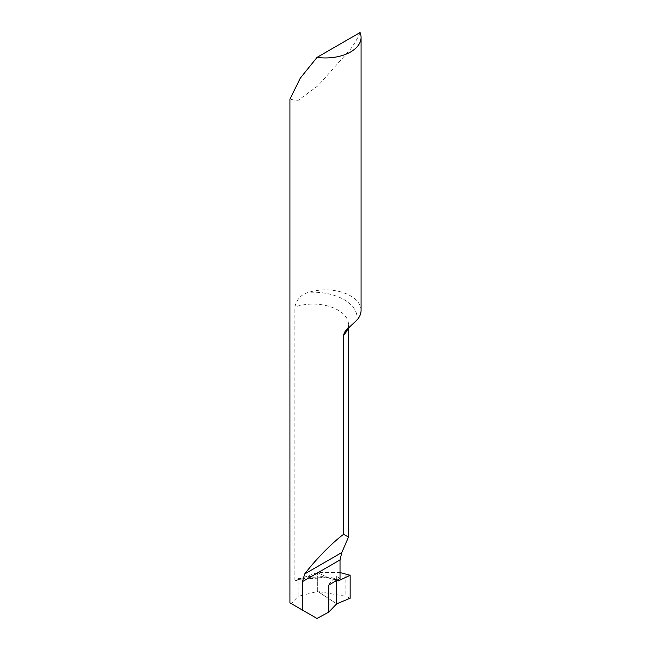 <?xml version="1.0" encoding="UTF-8"?>
<svg xmlns="http://www.w3.org/2000/svg" width="651" height="651" viewBox="0 0 651 651"><rect width="100%" height="100%" fill="white"/><g stroke="black" fill="none" stroke-linecap="round" stroke-linejoin="round"><path stroke-width="0.49" stroke-dasharray="3.25 2.44" d="M328.747 585.046A42.681 24.64 0 0 1 336.705 576.566A35.569 20.539 180 0 1 340.025 578.527M361.069 310.429A35.569 20.539 0 0 0 350.653 295.912A35.569 20.539 0 0 0 308.688 292.332C301.307 294.317 296.701 299.191 294.87 306.963A35.569 20.539 180 0 1 330.586 306.816A35.569 20.539 180 0 1 348.513 324.654A35.569 20.539 180 0 1 347.911 328.413M360.06 32.55C358.449 36.879 355.316 42.372 350.653 49.028L317.891 85.842L297.491 100.824L289.931 99.123M336.705 576.566L336.705 579.65C334.386 577.885 327.64 576.64 316.467 575.932C307.907 576.192 300.705 577.535 294.87 579.943L294.87 306.963M294.87 579.943L295.326 580.7L296.018 580.602L298.052 579.414L298.052 596.406L291.306 603.648L316.956 618.45M298.052 579.414L327.673 577.518L317.696 572.514L317.696 591.417L336.705 603.835L317.696 591.417L298.052 596.406M298.207 579.325L317.696 572.514L340.025 572.554M336.705 579.65L332.93 579.3L327.673 577.518L331.709 579.008L336.705 579.65L336.705 580.448M350.148 598.228L345.876 596.332L317.696 591.417L317.696 572.514L327.673 577.518L337.259 580.131M356.846 320.137A44.105 25.462 0 0 0 308.688 292.332M345.876 573.954L345.876 596.332M345.917 330.48C347.894 327.901 348.757 325.956 348.513 324.654L348.513 327.844M296.018 580.602C308.061 576.631 319.926 576.094 331.611 578.975M337.381 580.993L331.807 579.032"/><path stroke-width="0.98" d="M347.911 328.413A35.569 20.539 180 0 1 343.582 335.086L343.582 534.341L348.513 537.042L341.808 552.536L340.025 559.941L340.025 578.527L328.747 585.046L328.747 612.119L336.705 603.835L336.705 579.65L336.705 603.835L350.148 598.228L350.148 575.264L338.276 580.92L336.827 580.383L338.024 581.001L350.148 575.264L350.148 598.228L336.705 603.835L336.705 580.448M343.582 335.086L344.566 332.254L346.283 330.065L356.846 320.137A35.569 20.539 0 0 0 361.069 310.429L361.069 37.408A35.569 20.539 0 0 0 360.06 32.55L317.078 57.361A35.569 20.539 0 0 0 361.069 37.408M343.582 534.341C332.506 542.397 315.084 560.153 304.709 573.954L302.438 581.644L302.438 610.068L289.931 602.85L289.931 99.123L300.347 78.071L317.078 57.361M302.438 610.068L316.956 618.45L328.747 612.119M340.025 572.554L350.148 575.264M340.025 559.941L302.438 581.644M341.808 552.536L304.709 573.954M337.259 580.131L338.658 580.708M348.513 537.042L348.513 327.844"/></g></svg>
